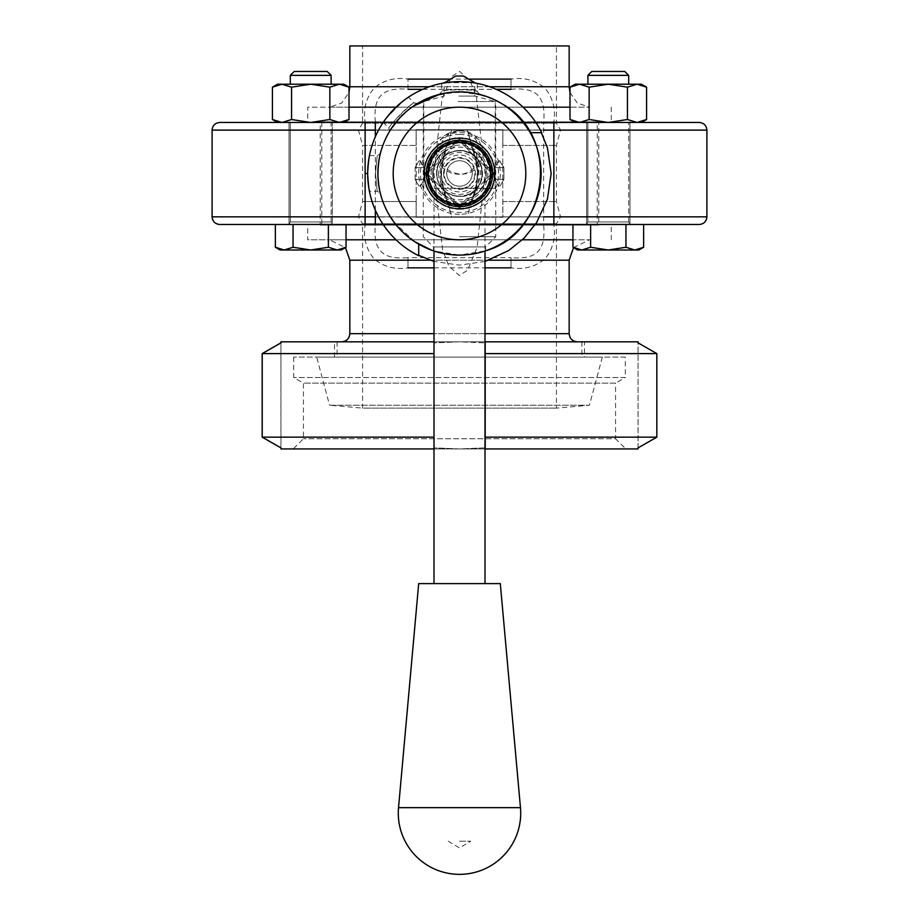 <?xml version="1.0" encoding="UTF-8"?>
<svg xmlns="http://www.w3.org/2000/svg" width="919" height="919" viewBox="0 0 919 919"><rect width="100%" height="100%" fill="white"/><g stroke="black" fill="none" stroke-linecap="round" stroke-linejoin="round"><path stroke-width="0.69" stroke-dasharray="4.59 3.45" d="M459.5 138.022A35.45 35.45 0 0 0 424.05 173.473A35.45 35.45 0 0 0 459.5 208.935A35.45 35.45 0 0 0 494.95 173.473A35.45 35.45 0 0 0 459.5 138.022A35.45 35.45 0 0 0 424.05 173.473A35.45 35.45 0 0 0 477.225 204.179A35.45 35.45 0 0 0 477.225 142.778A35.45 35.45 0 0 0 424.05 173.473A35.45 35.45 0 0 0 459.5 208.935A35.45 35.45 0 0 0 494.95 173.473A35.45 35.45 0 0 0 459.5 138.022M459.5 142.617A30.867 30.867 0 0 0 428.633 173.473A30.867 30.867 0 0 0 459.5 204.34A30.867 30.867 0 0 0 490.367 173.473A30.867 30.867 0 0 0 459.5 142.617A30.867 30.867 0 0 0 428.633 173.473A30.867 30.867 0 0 0 474.928 200.204A30.867 30.867 0 0 0 474.928 146.753A30.867 30.867 0 0 0 428.633 173.473A30.867 30.867 0 0 0 474.928 200.204A30.867 30.867 0 0 0 474.928 146.753A30.867 30.867 0 0 0 428.633 173.473A30.867 30.867 0 0 0 459.5 204.34A30.867 30.867 0 0 0 490.367 173.473A30.867 30.867 0 0 0 459.5 142.617M424.05 173.473A35.45 35.45 0 0 0 477.225 204.179A35.45 35.45 0 0 0 477.225 142.778A35.45 35.45 0 0 0 424.05 173.473M459.5 214.288A40.804 40.804 0 0 1 418.696 173.473A40.804 40.804 0 0 1 459.5 132.669A40.804 40.804 0 0 1 500.304 173.473A40.804 40.804 0 0 1 459.5 214.288M459.5 134.438A39.035 39.035 0 0 1 498.535 173.473A39.035 39.035 0 0 1 459.5 212.519A39.035 39.035 0 0 1 420.465 173.473A39.035 39.035 0 0 1 459.5 134.438M459.5 205.867A32.395 32.395 0 0 1 427.105 173.473A32.395 32.395 0 0 1 459.5 141.089A32.395 32.395 0 0 1 491.895 173.473A32.395 32.395 0 0 1 459.5 205.867M219.744 122.468L699.256 122.468M543.669 122.468L365.13 122.468M640.29 122.468L646.574 119.504L637.005 122.468L616.959 122.468L637.005 122.468L627.436 119.504L637.005 122.468L646.574 119.504L637.005 122.468L627.436 119.504L608.286 122.468L589.148 119.504L579.579 122.468L569.998 119.504L579.579 122.468L589.148 119.504L608.286 122.468L627.436 119.504L608.286 122.468L589.148 119.504L579.579 122.468L569.998 119.504L569.998 87.167L579.579 84.203L575.133 84.203L608.286 84.203L587.884 84.203L587.884 75.369L628.688 75.369L587.884 75.369L591.802 71.452L624.782 71.452L591.802 71.452L624.782 71.452L628.688 75.369L587.884 75.369M349.002 87.167L339.421 84.203L349.002 87.167L349.002 119.504L339.421 122.468L329.852 119.504L310.714 122.468L291.564 119.504L291.564 87.167L291.564 119.504L310.714 122.468L329.852 119.504L329.852 87.167L339.421 84.203L349.002 87.167L343.867 84.203L339.421 84.203L329.852 87.167L310.714 84.203L291.564 87.167L281.995 84.203L272.426 87.167L281.995 84.203L291.564 87.167L310.714 84.203L339.421 84.203L281.995 84.203L331.116 84.203L310.714 84.203L329.852 87.167L339.421 84.203L343.867 84.203L310.714 84.203L329.852 87.167L329.852 119.504L339.421 122.468L349.002 119.504L339.421 122.468L329.852 119.504L310.714 122.468L343.867 122.468L310.714 122.468L291.564 119.504L281.995 122.468L302.041 122.468L278.71 122.468L281.995 122.468L272.426 119.504L281.995 122.468L272.426 119.504L272.426 87.167L281.995 84.203L277.549 84.203L281.995 84.203L291.564 87.167L310.714 84.203L290.312 84.203L331.116 84.203L277.549 84.203M307.739 122.468L611.261 122.468L307.739 122.468L307.739 107.167L569.998 107.167M320.237 121.836L598.763 121.836L320.237 121.836L597.224 122.238L321.776 122.238L321.776 224.707L320.237 225.121L598.763 225.121L320.237 225.121L320.237 121.836M329.427 107.167L589.573 107.167L329.427 107.167L341.65 103.1L349.002 92.52M349.829 45.95L569.171 45.95M523.003 107.167L395.997 107.167M349.002 107.167L307.739 107.167M502.854 130.004L560.556 130.004L502.854 130.004L502.854 145.294L502.854 130.004M416.146 129.717L502.854 129.717L416.146 129.717L416.146 145.294L416.146 129.717L467.3 129.717L451.7 129.717L448.357 143.444C439.259 157.023 439.259 189.934 448.357 203.513L446.439 196.861L442.855 194.46L446.393 196.827L448.357 203.513C443.98 195.954 441.648 185.948 441.373 173.473C441.648 161.009 443.98 151.003 448.357 143.444L451.7 129.717L416.146 129.717M416.146 130.004L358.444 130.004L416.146 130.004L416.215 145.42L416.146 130.004M362.58 45.95L556.42 45.95L362.58 45.95L362.58 123.203L556.42 123.203L362.58 123.203L358.444 130.004L362.58 145.42L416.215 145.42L416.146 217.229L502.854 217.229L358.444 216.953L416.146 216.953L416.215 201.537L362.58 201.537L416.215 201.537L416.215 145.42L362.58 145.42L362.58 201.537L358.444 216.953L362.58 223.742L556.42 223.742L362.58 223.742L362.58 408.128L556.42 408.128L362.58 408.128L329.565 405.233L589.435 405.233L329.565 405.233L316.664 357.112L602.336 357.112L316.664 357.112M502.854 129.717L467.3 129.717L472.561 150.096L476.145 152.497A26.777 26.777 0 0 1 476.145 194.46C479.672 180.469 479.672 166.477 476.145 152.497L478.489 166.328L476.145 194.46L472.607 196.827L470.643 203.513L472.561 196.861L476.145 194.46A26.777 26.777 0 0 0 476.145 152.497L472.607 150.119L470.643 143.444C475.02 150.992 477.352 161.009 477.627 173.473C477.352 185.948 475.02 195.954 470.643 203.513C476.444 193.312 478.558 179.986 476.961 163.536L467.3 129.717L502.854 129.717L502.785 145.42L502.854 129.717M502.785 145.42L556.42 145.42L502.785 145.42L502.785 201.537L502.785 145.42M459.5 224.707L321.776 224.707L459.5 224.707M699.256 224.489L219.744 224.489M375.331 224.489L553.87 224.489M275.367 247.257L280.1 249.991L284.201 249.991L280.1 249.991L284.201 249.991L293.046 247.257L293.046 224.489L275.367 224.489L346.049 224.489L283.397 224.489L300.444 224.489L293.046 224.489L293.046 247.257L284.201 249.991L275.367 247.257L284.201 249.991L341.317 249.991L337.216 249.991L328.382 247.257L310.714 249.991L293.046 247.257L310.714 249.991L284.201 249.991L275.367 247.257L275.367 224.489M643.633 224.489L643.633 247.257L634.799 249.991L625.954 247.257L625.954 224.489L618.556 224.489L635.603 224.489L625.954 224.489L625.954 247.257L608.286 249.991L590.618 247.257L590.618 224.489L572.951 224.489L590.618 224.489L590.618 247.257L608.286 249.991L581.784 249.991L572.951 247.257L581.784 249.991L577.683 249.991L581.784 249.991L590.618 247.257L581.784 249.991L608.286 249.991L625.954 247.257L634.799 249.991L608.286 249.991L634.799 249.991L643.633 247.257L634.799 249.991L638.9 249.991L634.799 249.991L625.954 247.257L608.286 249.991L590.618 247.257L581.784 249.991L572.951 247.257L572.951 224.489M307.739 224.489L611.261 224.489L307.739 224.489L307.739 239.79L346.049 239.79M329.427 239.79L589.573 239.79L329.427 239.79L345.475 247.59M395.997 239.79L522.383 239.79M572.951 239.79L307.739 239.79M423.797 173.473C425.911 195.161 437.812 207.062 459.5 209.187C481.188 207.062 493.089 195.161 495.203 173.473C493.089 151.796 481.188 139.883 459.5 137.77C437.812 139.883 425.911 151.796 423.797 173.473C425.911 151.796 437.812 139.883 459.5 137.77C481.188 139.883 493.089 151.796 495.203 173.473C493.089 195.161 481.188 207.062 459.5 209.187C437.812 207.062 425.911 195.161 423.797 173.473L425.072 182.938L423.797 173.473L425.072 182.938L423.797 173.473L425.072 164.019L423.797 173.473L425.072 164.019L423.797 173.473L425.072 182.938L423.797 173.473L425.072 182.938L423.797 173.473L425.072 164.019L423.797 173.473C423.188 153.22 442.51 135.656 462.464 137.896C482.624 141.331 493.537 153.186 495.203 173.473L493.928 182.938L495.203 173.473L493.928 182.938L495.203 173.473L493.928 164.019L495.203 173.473L493.928 164.019L495.203 173.473L493.928 182.938L495.203 173.473L493.928 182.938L495.203 173.473L493.928 164.019L495.203 173.473C495.812 193.737 476.49 211.301 456.536 209.061C436.376 205.626 425.463 193.76 423.797 173.473C423.188 193.737 442.51 211.301 462.464 209.061C482.624 205.626 493.537 193.76 495.203 173.473C495.812 153.22 476.49 135.656 456.536 137.896C436.376 141.331 425.463 153.186 423.797 173.473A35.703 35.703 0 0 0 477.352 204.397A35.703 35.703 0 0 0 477.352 142.548A35.703 35.703 0 0 0 423.797 173.473M502.854 216.953L560.556 216.953L502.854 216.953L502.785 201.537L502.854 217.229L451.7 217.229L467.3 217.229L470.643 203.513L467.3 217.229L502.854 217.229L502.854 201.663L502.854 216.953M331.116 84.203L331.116 75.369L290.312 75.369L331.116 75.369L290.312 75.369L290.312 84.203M331.116 75.369L327.198 71.452L294.218 71.452L327.198 71.452L294.218 71.452L290.312 75.369M346.049 247.257L337.216 249.991L310.714 249.991L328.382 247.257L337.216 249.991L346.049 247.257L337.216 249.991L341.317 249.991L346.049 247.257L346.049 224.489M328.382 224.489L328.382 247.257L310.714 249.991L337.216 249.991L328.382 247.257L328.382 224.489L328.382 247.257M310.714 249.991L293.046 247.257L284.201 249.991L310.714 249.991M293.046 224.489L293.046 247.257M291.564 119.504L281.995 122.468L291.564 119.504L291.564 87.167M329.852 87.167L329.852 119.504M416.146 217.229L451.7 217.229L448.357 203.513L451.7 217.229L416.146 217.229L416.146 201.663L416.146 217.229M442.855 152.497L446.439 150.096L442.855 152.497C439.328 166.488 439.328 180.469 442.855 194.46C439.328 180.469 439.328 166.488 442.855 152.497A26.777 26.777 0 0 0 442.855 194.46A26.777 26.777 0 0 1 442.855 152.497M428.955 171.566A30.603 30.603 0 0 1 457.582 142.927L428.955 171.566A30.603 30.603 0 0 0 428.955 175.391L457.582 204.018A30.603 30.603 0 0 0 461.418 204.018L490.045 175.391A30.603 30.603 0 0 0 490.045 171.566L461.418 142.927A30.603 30.603 0 0 0 457.582 142.927L428.955 171.566M461.418 142.927A30.603 30.603 0 0 1 490.045 171.566L461.418 142.927M490.045 175.391A30.603 30.603 0 0 1 461.418 204.018L490.045 175.391M457.582 204.018A30.603 30.603 0 0 1 428.955 175.391L457.582 204.018M428.897 173.473C431.172 153.576 442.28 143.41 462.234 142.996C480.614 146.523 489.873 157.574 489.988 176.126C488.575 214.07 426.944 211.186 428.897 173.473M490.103 173.473A30.603 30.603 0 0 1 444.199 199.986A30.603 30.603 0 0 1 444.199 146.971A30.603 30.603 0 0 1 490.103 173.473C487.828 153.576 476.72 143.41 456.766 142.996C438.386 146.523 429.127 157.574 429.012 176.126C430.425 214.07 492.056 211.186 490.103 173.473M446.749 173.473A12.751 12.751 0 0 0 465.876 184.524A12.751 12.751 0 0 0 465.876 162.433A12.751 12.751 0 0 0 446.749 173.473A12.751 12.751 0 0 1 465.876 162.433A12.751 12.751 0 0 1 465.876 184.524A12.751 12.751 0 0 1 446.749 173.473M446.393 196.827A26.777 26.777 0 0 1 446.393 150.119A26.777 26.777 0 0 0 446.393 196.827M472.607 196.827A26.777 26.777 0 0 0 472.607 150.119A26.777 26.777 0 0 1 472.607 196.827M502.785 201.537L556.42 201.537L502.785 201.537M587.884 84.203L628.688 84.203L608.286 84.203L627.436 87.167L608.286 84.203L641.451 84.203L579.579 84.203L569.998 87.167L579.579 84.203L589.148 87.167L608.286 84.203L589.148 87.167L579.579 84.203L575.133 84.203L569.998 87.167M627.436 87.167L637.005 84.203L627.436 87.167L627.436 119.504L627.436 87.167L637.005 84.203L646.574 87.167L637.005 84.203L579.579 84.203L589.148 87.167L589.148 119.504L589.148 87.167L608.286 84.203L627.436 87.167L627.436 119.504M641.451 84.203L637.005 84.203L646.574 87.167L646.574 119.504M572.951 247.257L577.683 249.991L638.9 249.991L643.633 247.257M625.954 224.489L625.954 247.257M590.618 224.489L590.618 247.257M589.148 87.167L589.148 119.504M625.288 357.112L293.712 357.112L625.288 357.112L625.288 377.525L293.712 377.525L625.288 377.525L615.569 383.131L303.431 383.131L615.569 383.131L615.569 438.731L303.431 438.731L615.569 438.731L625.77 448.931L293.23 448.931L625.77 448.931M280.961 341.811L459.316 341.811L433.802 342.856L433.791 353.597L433.802 447.886L459.316 448.931L484.818 447.886L484.818 342.856L459.316 341.811L638.039 341.811L638.039 448.931L280.961 448.931M433.998 448.931L485.002 448.931M638.016 342.856L656.775 353.597L656.775 437.157L638.016 447.886M638.062 447.886L638.062 342.856M485.198 447.886L459.684 448.931L434.182 447.886L434.182 342.856L459.684 341.811L485.198 342.856M434.182 447.886L434.182 342.856M280.984 342.856L280.984 447.886M280.938 447.863L280.938 342.89M433.791 353.597L262.168 353.597M433.998 341.811L485.002 341.811M433.791 437.157L262.168 437.157M656.775 437.157L484.795 437.157M656.775 353.597L484.795 353.597M433.802 342.856L433.802 447.886M484.818 447.886L484.818 342.856M584.473 341.811L334.527 341.811L584.473 341.811L584.473 357.112L334.527 357.112L584.473 357.112M576.764 341.811L341.661 341.811L576.764 341.811M581.336 341.811L337.078 341.811L581.336 341.811M581.336 357.112L337.078 357.112L581.336 357.112M587.884 221.938L586.609 224.144L629.963 224.144L586.609 224.144L586.609 122.468L629.963 122.468L586.609 122.468L629.963 122.468L586.609 122.468L586.609 224.144L629.963 224.144L586.609 224.144L587.884 221.938L587.884 122.468L628.688 122.468L587.884 122.468L587.884 221.938L628.688 221.938L587.884 221.938M494.698 179.354L494.698 167.603L503.876 167.603L494.698 167.603L503.876 167.603L494.698 167.603L498.408 161.043L500.166 161.043L498.408 161.043L500.166 161.043L498.408 161.043L499.293 160.515L503.876 167.603L500.166 161.043L498.408 161.043L494.698 167.603L494.698 179.354L503.876 179.354L494.698 179.354L503.876 179.354L494.698 179.354L498.408 185.914L500.166 185.914L498.408 185.914L500.166 185.914L498.408 185.914L500.166 185.914L503.876 179.354L503.876 167.603L503.876 179.354L500.166 185.914L498.408 185.914L494.698 179.354M415.124 179.354L415.124 167.603L424.302 167.603L415.124 167.603L424.302 167.603L415.124 167.603L418.834 161.043L420.592 161.043L418.834 161.043L420.592 161.043L418.834 161.043L419.707 160.515L424.302 167.603L420.592 161.043L418.834 161.043L415.124 167.603L415.124 179.354L424.302 179.354L415.124 179.354L424.302 179.354L415.124 179.354L418.834 185.914L420.592 185.914L418.834 185.914L420.592 185.914L418.834 185.914L420.592 185.914L424.302 179.354L424.302 167.603L424.302 179.354L420.592 185.914L418.834 185.914L415.124 179.354M289.037 122.468L332.391 122.468L289.037 122.468L332.391 122.468L289.037 122.468L289.037 224.144L332.391 224.144L289.037 224.144L332.391 224.144L289.037 224.144L289.037 122.468M331.116 122.468L290.312 122.468L331.116 122.468L331.116 221.938L290.312 221.938L289.037 224.144L290.312 221.938L290.312 122.468L290.312 221.938L331.116 221.938L290.312 221.938L331.116 221.938L332.391 224.144L332.391 122.468L332.391 224.144L331.116 221.938L331.116 122.468M438.581 173.473A20.919 20.919 0 0 0 459.5 194.391A20.919 20.919 0 0 0 480.419 173.473A20.919 20.919 0 0 0 459.5 152.565A20.919 20.919 0 0 0 438.581 173.473M459.5 150.521A22.952 22.952 0 0 0 436.548 173.473A22.952 22.952 0 0 0 459.5 196.436A22.952 22.952 0 0 0 482.452 173.473A22.952 22.952 0 0 0 459.5 150.521C489.149 149.188 489.161 197.757 459.5 196.436C445.474 195.046 437.812 187.396 436.548 173.473C437.812 159.561 445.462 151.911 459.5 150.521A22.952 22.952 0 0 1 482.452 173.473A22.952 22.952 0 0 1 459.5 196.436C480.603 197.631 490.436 167.809 474.181 155.828C460.143 143.215 435.503 154.852 436.548 173.473C437.812 187.396 445.462 195.046 459.5 196.436A22.952 22.952 0 0 1 439.615 161.997A22.952 22.952 0 0 1 479.385 161.997A22.952 22.952 0 0 1 459.5 196.436A22.952 22.952 0 0 1 439.615 161.997A22.952 22.952 0 0 1 479.385 161.997A22.952 22.952 0 0 1 459.5 196.436A22.952 22.952 0 0 1 436.548 173.473A22.952 22.952 0 0 1 459.5 150.521M459.5 236.734L495.72 236.734L459.5 236.734M459.5 91.889C437.421 94.634 425.348 97.586 423.28 100.722C422.246 100.251 452.332 87.167 475.353 93.6C488.276 97.345 495.065 99.723 495.72 100.722C493.652 97.586 481.579 94.634 459.5 91.889M461.981 255.057L475.72 253.472M478.282 252.897L483.314 251.542M433.998 188.269L485.002 188.269L433.998 188.269L433.998 251.002L459.5 255.091A81.619 81.619 0 0 1 388.817 132.669A81.619 81.619 0 0 1 530.183 132.669A81.619 81.619 0 0 1 459.5 255.091L485.519 250.841C483.98 252.288 475.307 253.701 459.5 255.091A81.619 81.619 0 0 1 418.696 244.155C392.505 227.866 378.904 204.305 377.881 173.473C377.181 135.598 406.347 100.091 443.624 93.416C480.844 88.063 509.689 101.147 530.183 132.669A81.619 81.619 0 0 1 459.5 255.091C443.693 253.701 435.02 252.288 433.481 250.841L433.481 246.935L485.519 246.935L433.481 246.935L423.28 236.734L423.28 100.722M436.548 251.795L440.856 252.932M443.636 253.541L457.099 255.057M390.058 130.59C382.028 143.755 377.962 158.057 377.881 173.473C380.615 147.5 380.615 147.5 377.881 173.473C380.615 199.446 380.615 199.446 377.881 173.473C377.973 189.211 382.178 203.754 390.506 217.079M369.633 155.621L377.525 155.621L380.397 153.381L378.111 167.361M377.916 175.966L378.628 184.501M379.156 187.867L380.397 193.576L377.525 191.336L369.633 191.336M411.138 107.73L417.594 103.433C415.25 101.549 386.75 130.831 389.438 131.612L389.047 128.269C386.692 128.35 409.575 103.433 413.86 103.273L414.297 103.031C414.09 100.366 386.382 128.074 389.047 128.281L383.487 122.709C381.419 122.227 408.254 95.392 408.737 97.46L408.312 97.724C403.889 98.425 381.626 122.514 383.487 122.709M390.23 130.303L391.448 128.419M399.501 118.149L402.212 115.346M405.049 112.681L407.783 110.337M393.78 221.87L414.86 241.8M502.348 104.019C482.67 92.291 461.683 89.074 439.397 94.37M413.297 106.19L406.278 111.601M405.922 111.911L403.935 113.692M403.786 113.83L398.628 119.114M398.398 119.367L395.733 122.537M394.917 123.583L392.528 126.822M494.123 173.473L484.485 183.122L494.123 173.473L484.485 163.835L494.123 173.473M424.877 173.473L434.515 183.122L424.877 173.473L434.515 163.835L424.877 173.473M459.5 208.108L449.862 198.458L459.5 208.108L469.138 198.458L459.5 208.108M459.5 138.849L469.138 148.487L459.5 138.849L449.862 148.487L459.5 138.849M434.515 163.835A26.777 26.777 0 0 1 449.862 148.487A26.777 26.777 0 0 0 434.515 163.835M469.138 148.487A26.777 26.777 0 0 1 484.485 163.835A26.777 26.777 0 0 0 469.138 148.487M484.485 183.122A26.777 26.777 0 0 1 469.138 198.458A26.777 26.777 0 0 0 484.485 183.122M449.862 198.458A26.777 26.777 0 0 1 434.515 183.122A26.777 26.777 0 0 0 449.862 198.458M459.5 208.418A34.945 34.945 0 0 1 429.242 156A34.945 34.945 0 0 1 489.758 156A34.945 34.945 0 0 1 459.5 208.418A34.945 34.945 0 0 1 429.242 156A34.945 34.945 0 0 1 489.758 156A34.945 34.945 0 0 1 459.5 208.418M459.5 188.786A15.301 15.301 0 0 1 446.243 165.822A15.301 15.301 0 0 1 472.757 165.822A15.301 15.301 0 0 1 459.5 188.786A15.301 15.301 0 0 1 446.243 165.822A15.301 15.301 0 0 1 472.757 165.822A15.301 15.301 0 0 1 459.5 188.786M375.492 173.473C377.732 196.712 377.709 196.712 375.434 173.473C377.709 150.245 377.732 150.245 375.492 173.473C377.732 196.712 377.709 196.712 375.434 173.473C377.709 150.245 377.732 150.245 375.492 173.473L375.434 173.473M530.183 132.669L541.75 132.669M478.477 94.301C471.975 90.269 437.881 92.98 439.167 94.668C437.766 91.797 481.223 91.797 479.833 94.668L478.477 94.301M476.237 91.222L477.352 91.498C479.121 89.315 439.868 89.315 441.648 91.498C439.891 90.223 470.953 88.121 476.237 91.222M375.331 210.175L375.331 136.782M375.331 121.951L365.13 121.951C363.131 109.085 366.118 97.782 374.09 88.075C383.809 80.091 395.101 77.104 407.979 79.103L407.979 89.304C382.465 87.064 373.091 96.438 375.331 121.951L365.13 121.951M407.979 89.304L407.979 79.103M422.797 89.315L496.203 89.315M511.021 89.315L511.021 79.103C523.899 77.104 535.191 80.091 544.91 88.075C552.882 97.782 555.869 109.085 553.87 121.951L543.669 121.951C545.92 96.438 536.535 87.064 511.021 89.304L511.021 79.103M553.87 121.951L543.669 121.951L543.669 224.994L553.87 224.994C555.869 237.872 552.882 249.164 544.91 258.882C535.191 266.855 523.899 269.841 511.021 267.843L511.021 257.642C536.535 259.893 545.909 250.519 543.669 224.994L553.87 224.994M511.021 267.843L511.021 257.642L407.979 257.642L407.979 267.843C395.101 269.841 383.809 266.855 374.09 258.882C366.118 249.164 363.131 237.872 365.13 224.994L375.331 224.994C373.08 250.519 382.465 259.893 407.979 257.642L407.979 267.843M375.331 224.994L365.13 224.994M476.249 83.376L476.237 83.376C470.62 80.619 440.5 82.446 441.648 83.618C440.523 81.665 478.489 81.665 477.352 83.618L476.249 83.376M367.772 173.473C369.783 196.517 369.806 196.517 367.841 173.473C369.806 150.44 369.783 150.44 367.772 173.473C369.783 196.517 369.806 196.517 367.841 173.473C369.806 150.44 369.783 150.44 367.772 173.473L367.841 173.473M418.696 244.155L418.696 255.735M485.002 261.433L459.5 265.154L433.998 261.433M468.633 79.103L450.367 79.103M433.998 267.843L485.002 267.843M436.904 173.473A22.596 22.596 0 0 0 470.804 193.047A22.596 22.596 0 0 0 470.804 153.91A22.596 22.596 0 0 0 436.904 173.473M458.03 188.269L495.203 188.269L458.03 188.269M463.325 76.047L455.675 76.047M474.801 82.676L444.199 82.676M445.887 82.676L473.113 82.676M458.868 96.081L474.801 96.081L458.868 96.081M458.03 101.549L495.203 101.549L458.03 101.549M458.03 130.877C444.888 132.187 437.777 139.412 436.663 152.565C437.766 165.719 444.888 172.944 458.03 174.242C486.323 175.518 486.335 129.613 458.03 130.877L460.97 130.877C478.948 130.016 488.988 153.691 477.248 166.684C466.071 181.87 437.823 172.025 439.006 152.565C440.327 139.412 447.656 132.187 460.97 130.877M435.411 583.599L485.002 583.599L435.411 583.599M398.536 807.663L520.464 807.663M418.696 583.599L500.304 583.599M459.5 841.207L470.746 841.207L459.5 841.207M424.302 173.473A35.198 35.198 0 0 1 477.099 142.996A35.198 35.198 0 0 1 477.099 203.961A35.198 35.198 0 0 1 424.302 173.473M424.325 173.473A35.175 35.175 0 0 1 459.5 138.298A35.175 35.175 0 0 1 494.675 173.473A35.175 35.175 0 0 1 459.5 208.647A35.175 35.175 0 0 1 424.325 173.473M433.171 173.473A26.329 26.329 0 0 1 472.665 150.682A26.329 26.329 0 0 1 472.665 196.275A26.329 26.329 0 0 1 433.171 173.473M431.137 173.473A28.363 28.363 0 0 1 473.676 148.912A28.363 28.363 0 0 1 473.676 198.033A28.363 28.363 0 0 1 431.137 173.473M349.829 86.754L569.171 86.754M489.678 86.754L429.322 86.754M706.906 130.119L212.094 130.119M375.331 130.119L543.669 130.119M430.126 260.192L488.874 260.192M569.171 260.192L349.829 260.192M212.094 216.838L706.906 216.838M543.669 216.838L375.331 216.838M476.961 163.536A10.201 3.722 -8 0 0 476.72 164.604A10.201 3.722 -8 0 0 478.489 166.328M349.829 333.654L569.171 333.654M485.002 333.654L433.998 333.654M443.601 173.473A15.899 15.899 0 0 0 467.449 187.246A15.899 15.899 0 0 0 467.449 159.711A15.899 15.899 0 0 0 443.601 173.473M441.063 173.473A18.437 18.437 0 0 0 468.724 189.452A18.437 18.437 0 0 0 468.724 157.505A18.437 18.437 0 0 0 441.063 173.473M597.224 122.238L598.763 121.836L598.763 225.121L597.224 224.707L597.224 122.238M569.998 92.52L577.35 103.1L589.573 107.167M602.336 357.112L589.435 405.233L556.42 408.128L556.42 223.742L560.556 216.953L556.42 201.537L556.42 145.42L560.556 130.004L556.42 123.203L556.42 45.95M611.261 107.167L611.261 122.468M573.525 247.59L589.573 239.79M425.072 164.019L425.072 182.938L425.072 164.019M493.928 164.019L493.928 182.938L493.928 164.019M611.261 239.79L611.261 224.489M343.867 122.468L349.002 119.504M446.439 150.096C444.704 152.692 443.176 158.815 441.867 168.464C440.35 173.507 441.878 182.973 446.439 196.861C444.704 194.265 443.176 188.131 441.867 178.481C440.5 172.221 442.016 162.755 446.439 150.096M472.561 196.861C474.296 194.265 475.824 188.142 477.133 178.481C478.65 173.461 477.122 163.996 472.561 150.096C474.227 153.232 475.617 158.068 476.72 164.604C478.305 185.27 475.617 188.108 472.561 196.861M433.998 173.473L442.556 249.727L448.817 266.119L459.339 275.493L467.576 270.243L477.099 247.337L485.002 173.473L476.433 97.161L470.16 80.792L459.649 71.452L451.401 76.736L441.89 99.689L433.998 173.473M628.688 84.203L628.688 75.369M575.133 122.468L569.998 119.504M293.712 357.112L293.712 377.525L303.431 383.131L303.431 438.731L293.23 448.931M334.527 357.112L334.527 341.811M337.078 341.811L337.078 357.112M581.922 341.811L581.922 357.112M628.688 221.938L629.963 224.144L629.963 122.468L629.963 224.144L628.688 221.938L628.688 122.468L628.688 221.938M485.519 250.841L485.519 246.935L495.72 236.734L495.72 100.722M477.352 83.618L477.352 91.498L479.833 94.668M441.648 83.618L441.648 91.498L439.167 94.668M417.64 103.41L414.297 103.031L408.737 97.46M495.203 188.269L495.203 101.549L474.801 96.081L474.801 82.94M423.797 188.269L423.797 101.549L444.199 96.081L444.199 82.94M485.002 188.269L485.002 251.002M448.254 841.207L459.5 847.961L470.746 841.207"/><path stroke-width="1.38" d="M569.998 87.167L575.133 84.203L579.579 84.203L569.998 87.167L569.998 119.504L579.579 122.468L589.148 119.504L608.286 122.468L627.436 119.504L637.005 122.468L646.574 119.504L641.451 122.468L543.669 122.468M365.13 122.468L219.744 122.468C215.103 122.916 212.553 125.466 212.094 130.119L375.331 130.119M543.669 130.119L706.906 130.119C706.447 125.466 703.897 122.916 699.256 122.468L640.29 122.468M349.002 92.52L349.829 86.754L349.829 45.95L569.171 45.95L569.171 86.754L489.678 86.754M569.998 107.167L523.003 107.167M395.997 107.167L349.002 107.167M375.331 216.838L212.094 216.838C212.553 221.479 215.103 224.029 219.744 224.489L375.331 224.489M553.87 224.489L699.256 224.489C703.897 224.029 706.447 221.479 706.906 216.838L543.669 216.838M345.475 247.59L349.829 260.192L430.126 260.192M346.049 239.79L395.997 239.79M522.383 239.79L572.951 239.79M212.094 216.838L212.094 130.119M290.312 84.203L290.312 75.369L331.116 75.369L331.116 84.203M331.116 75.369L327.198 71.452L294.218 71.452L290.312 75.369M275.367 247.257L284.201 249.991L280.1 249.991L275.367 247.257L275.367 224.489M293.046 247.257L310.714 249.991L284.201 249.991L293.046 247.257L293.046 224.489M328.382 247.257L337.216 249.991L310.714 249.991L328.382 247.257L328.382 224.489M346.049 247.257L341.317 249.991L337.216 249.991L346.049 247.257L346.049 224.489M277.549 84.203L272.426 87.167L277.549 84.203L343.867 84.203L349.002 87.167L339.421 84.203L329.852 87.167L310.714 84.203L291.564 87.167L281.995 84.203L272.426 87.167L272.426 119.504L281.995 122.468L291.564 119.504L310.714 122.468L329.852 119.504L339.421 122.468L349.002 119.504L349.002 87.167M329.852 87.167L329.852 119.504M291.564 87.167L291.564 119.504M587.884 84.203L587.884 75.369L628.688 75.369L628.688 84.203M628.688 75.369L624.782 71.452L591.802 71.452L587.884 75.369M572.951 247.257L581.784 249.991L577.683 249.991L572.951 247.257L572.951 224.489M590.618 247.257L608.286 249.991L581.784 249.991L590.618 247.257L590.618 224.489M625.954 247.257L634.799 249.991L608.286 249.991L625.954 247.257L625.954 224.489M643.633 247.257L638.9 249.991L634.799 249.991L643.633 247.257L643.633 224.489M579.579 84.203L641.451 84.203L646.574 87.167L637.005 84.203L627.436 87.167L608.286 84.203L589.148 87.167L579.579 84.203M627.436 87.167L627.436 119.504M641.451 84.203L646.574 87.167L646.574 119.504M589.148 87.167L589.148 119.504M280.938 447.863L280.961 448.931L280.938 447.886L262.168 437.157L262.168 353.597L280.938 342.856L280.961 341.811L280.984 342.856L262.225 353.597L262.225 437.157L280.984 447.886L280.961 448.931L433.998 448.931M485.002 448.931L638.039 448.931L638.062 447.886L656.832 437.157L656.832 353.597L638.062 342.856L638.039 341.811L638.062 342.856M638.039 448.931L638.062 447.886M485.002 342.844L485.002 447.898M485.198 342.856L485.198 447.886M280.938 342.89L280.961 341.811L433.998 341.811M262.225 353.597L433.998 353.597M485.002 341.811L638.039 341.811M485.209 353.597L656.832 353.597M262.225 437.157L433.998 437.157M485.209 437.157L656.832 437.157M426.347 173.473A33.153 33.153 0 0 1 476.076 144.765A33.153 33.153 0 0 1 476.076 202.191A33.153 33.153 0 0 1 426.347 173.473M428.024 173.473A31.476 31.476 0 0 0 475.238 200.744A31.476 31.476 0 0 0 475.238 146.213A31.476 31.476 0 0 0 428.024 173.473M457.099 255.057L459.5 255.091A81.619 81.619 0 0 1 388.817 132.669A81.619 81.619 0 0 1 530.183 132.669A81.619 81.619 0 0 1 459.5 255.091L461.981 255.057M475.72 253.472L478.282 252.897M483.314 251.542L485.519 250.841C549.596 232.898 560.682 135.978 502.348 104.019M433.481 250.841L436.548 251.795M440.856 252.932L443.636 253.541M378.111 167.361L377.916 175.966M378.628 184.501L379.156 187.867M389.438 131.612L390.23 130.303M391.448 128.419L399.501 118.149M402.212 115.346L405.049 112.681M407.783 110.337L411.138 107.73M390.506 217.079L393.78 221.87M414.86 241.8L431.471 250.129M431.597 250.175L433.998 251.002L433.998 583.599M439.397 94.37L413.297 106.19M395.733 122.537L394.917 123.583M392.528 126.822L390.058 130.59M459.5 239.79A66.317 66.317 0 0 1 402.074 140.32A66.317 66.317 0 0 1 516.926 140.32A66.317 66.317 0 0 1 459.5 239.79M530.183 132.669L541.75 132.669A91.82 91.82 0 0 0 367.68 173.473A91.82 91.82 0 0 0 418.696 255.735L418.696 244.155M375.331 136.782L375.331 121.951M407.979 89.315L422.797 89.315M496.203 89.315L511.021 89.315M375.331 224.994L375.331 210.175M541.371 132.669L547.437 147.89L551.182 173.473L547.437 199.067L536.524 222.731L524.117 238.101L508.758 250.508L485.002 261.433M433.998 261.433L418.696 255.344M365.13 121.951L365.13 173.473L367.841 173.473M511.021 79.103L468.633 79.103M450.367 79.103L407.979 79.103M553.87 224.994L553.87 121.951M407.979 267.843L433.998 267.843M485.002 267.843L511.021 267.843M365.13 173.473L365.13 224.994M444.199 82.94L455.675 76.047L463.325 76.047L474.801 82.676L473.113 82.676M444.199 82.676L445.887 82.676M520.464 807.663L398.536 807.663A61.217 61.217 0 0 0 504.68 854.452A61.217 61.217 0 0 0 520.464 807.663L500.304 583.599L418.696 583.599L398.536 807.663M429.322 86.754L349.829 86.754M488.874 260.192L569.171 260.192L573.525 247.59M569.171 260.192L569.171 333.654L485.002 333.654M433.998 333.654L349.829 333.654C349.346 338.606 346.624 341.328 341.661 341.811M569.171 86.754L569.998 92.52M706.906 216.838L706.906 130.119M277.549 122.468L272.426 119.504L277.549 122.468M343.867 122.468L349.002 119.504M575.133 122.468L569.998 119.504M569.171 333.654C569.654 338.606 572.376 341.328 577.339 341.811M349.829 260.192L349.829 333.654M485.002 251.002L485.002 583.599"/></g></svg>
